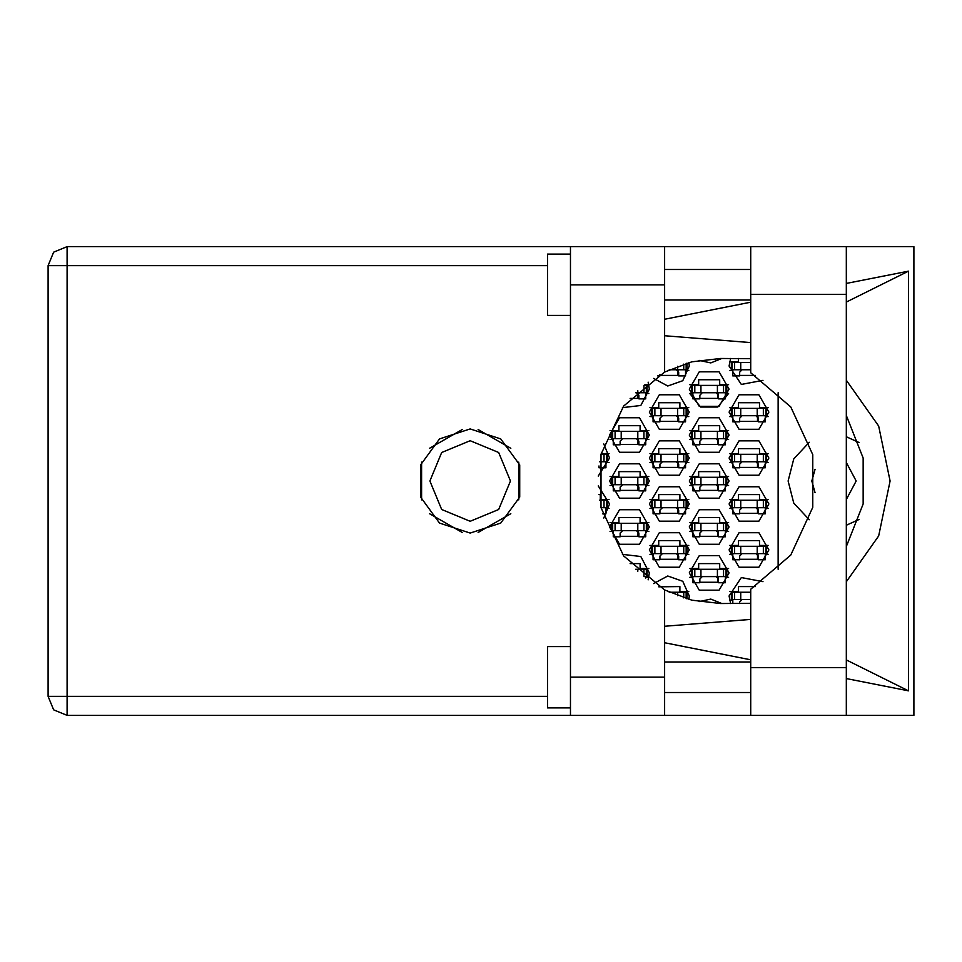 <?xml version="1.0" encoding="UTF-8"?>
<svg xmlns="http://www.w3.org/2000/svg" width="962" height="962" viewBox="0 0 962 962"><rect width="100%" height="100%" fill="white"/><g stroke="black" fill="none" stroke-linecap="round" stroke-linejoin="round"><path stroke-width="1.44" d="M570.514 707.888L547.534 707.888L547.534 646.608L570.514 646.608M570.514 315.392L547.534 315.392L547.534 254.112L570.514 254.112M846.271 246.609L846.271 715.391L913.9 715.391L913.9 246.609L750.673 246.609L750.673 372.823L790.728 406.938L812.782 454.701L812.782 507.299L790.728 555.062L750.673 589.177L750.673 715.391L570.514 715.391L570.514 677.092L664.574 677.092L664.574 715.391M664.574 284.908L570.514 284.908L570.514 246.609L664.574 246.609L664.574 372.017L623.629 406.108L601.022 454.365L601.022 507.635L623.629 555.892L664.574 589.983L664.574 677.092M646.344 392.761L646.344 385.401L647.113 385.401L647.113 392.761L635.593 392.761M726.009 392.761L726.009 385.401L726.779 385.401L726.779 392.761L692.303 392.761L692.303 385.401L691.546 385.401L691.546 392.761L692.303 392.761M726.009 385.401L692.303 385.401M646.344 438.72L646.344 431.361L647.113 431.361L647.113 438.72L612.638 438.72L612.638 431.361L611.88 431.361L611.88 438.72L612.638 438.72M646.344 431.361L612.638 431.361M726.009 438.72L726.009 431.361L726.779 431.361L726.779 438.72L692.303 438.72L692.303 431.361L691.546 431.361L691.546 438.72L692.303 438.72M726.009 431.361L692.303 431.361M646.344 484.68L646.344 477.32L647.113 477.32L647.113 484.68L612.638 484.68L612.638 477.32L611.88 477.32L611.88 484.68L612.638 484.68M646.344 477.32L612.638 477.32M726.009 484.68L726.009 477.32L726.779 477.32L726.779 484.68L692.303 484.68L692.303 477.32L691.546 477.32L691.546 484.68L692.303 484.68M726.009 477.32L692.303 477.32M646.344 530.639L646.344 523.28L647.113 523.28L647.113 530.639L612.638 530.639L612.638 523.28L611.88 523.28L611.88 530.639L612.638 530.639M646.344 523.28L612.638 523.28M726.009 530.639L726.009 523.28L726.779 523.28L726.779 530.639L692.303 530.639L692.303 523.28L691.546 523.28L691.546 530.639L692.303 530.639M726.009 523.28L692.303 523.28M646.344 569.239L647.113 569.239L647.113 576.599L646.344 576.599L646.344 569.239L635.593 569.239M726.009 576.599L726.009 569.239L726.779 569.239L726.779 576.599L692.303 576.599L692.303 569.239L691.546 569.239L691.546 576.599L692.303 576.599M726.009 569.239L692.303 569.239M686.94 363.167L686.94 369.781L669.167 369.781M750.673 369.781L732.142 369.781L732.142 362.421L731.373 362.421L731.373 369.781L732.142 369.781M750.673 362.421L732.142 362.421M686.183 415.74L686.183 408.381L686.94 408.381L686.94 415.74L652.476 415.74L652.476 408.381L651.707 408.381L651.707 415.74L652.476 415.74M686.183 408.381L652.476 408.381M765.848 415.74L765.848 408.381L766.606 408.381L766.606 415.74L732.142 415.74L732.142 408.381L731.373 408.381L731.373 415.74L732.142 415.74M765.848 408.381L732.142 408.381M606.517 461.7L606.517 454.341L607.287 454.341L607.287 461.7L599.615 461.7M606.517 454.341L601.022 454.341M686.183 461.7L686.183 454.341L686.94 454.341L686.94 461.7L652.476 461.7L652.476 454.341L651.707 454.341L651.707 461.7L652.476 461.7M686.183 454.341L652.476 454.341M765.848 461.7L765.848 454.341L766.606 454.341L766.606 461.7L732.142 461.7L732.142 454.341L731.373 454.341L731.373 461.7L732.142 461.7M765.848 454.341L732.142 454.341M606.517 507.659L606.517 500.3L607.287 500.3L607.287 507.659L601.022 507.659M606.517 500.3L599.615 500.3M686.183 507.659L686.183 500.3L686.94 500.3L686.94 507.659L652.476 507.659L652.476 500.3L651.707 500.3L651.707 507.659L652.476 507.659M686.183 500.3L652.476 500.3M765.848 507.659L765.848 500.3L766.606 500.3L766.606 507.659L732.142 507.659L732.142 500.3L731.373 500.3L731.373 507.659L732.142 507.659M765.848 500.3L732.142 500.3M686.183 553.619L686.183 546.26L686.94 546.26L686.94 553.619L652.476 553.619L652.476 546.26L651.707 546.26L651.707 553.619L652.476 553.619M686.183 546.26L652.476 546.26M765.848 553.619L765.848 546.26L766.606 546.26L766.606 553.619L732.142 553.619L732.142 546.26L731.373 546.26L731.373 553.619L732.142 553.619M765.848 546.26L732.142 546.26M686.183 598.617L686.183 592.219L669.167 592.219M750.673 599.579L732.142 599.579L732.142 592.219L731.373 592.219L731.373 599.579L732.142 599.579M750.673 592.219L732.142 592.219M570.514 715.391L67.099 715.391L53.668 709.836L48.1 696.404L48.1 265.596L67.099 265.596L67.099 696.404L48.1 696.404L53.668 709.836L67.099 715.391L67.099 696.404L547.534 696.404M547.534 265.596L67.099 265.596L67.099 246.609L570.514 246.609M470.165 428.908L439.55 438.864L420.622 464.899L420.622 497.101L439.55 523.136L470.165 533.092L500.781 523.136L519.708 497.101L519.708 464.899L500.781 438.864L470.165 428.908M429.87 481L441.678 509.487L470.165 521.296L498.653 509.487L510.461 481L498.653 452.513L470.165 440.704L441.678 452.513L429.87 481M846.271 581.818L878.667 535.966L890.103 481L878.667 426.034L846.271 380.182M729.076 549.939L739.032 567.183L758.946 567.183L768.903 549.939L758.946 532.695L739.032 532.695L729.076 549.939M649.41 549.939L659.367 567.183L679.28 567.183L689.249 549.939L679.28 532.695L659.367 532.695L649.41 549.939M729.076 503.98L739.032 521.224L758.946 521.224L768.903 503.98L758.946 486.736L739.032 486.736L729.076 503.98M649.41 503.98L659.367 521.224L679.28 521.224L689.249 503.98L679.28 486.736L659.367 486.736L649.41 503.98M729.076 458.02L739.032 475.264L758.946 475.264L768.903 458.02L758.946 440.776L739.032 440.776L729.076 458.02M649.41 458.02L659.367 475.264L679.28 475.264L689.249 458.02L679.28 440.776L659.367 440.776L649.41 458.02M729.076 412.061L739.032 429.305L758.946 429.305L768.903 412.061L758.946 394.817L739.032 394.817L729.076 412.061M649.41 412.061L659.367 429.305L679.28 429.305L689.249 412.061L679.28 394.817L659.367 394.817L649.41 412.061M653.643 378.379L667.724 385.954L682.828 380.736L689.249 366.101L688.936 362.614M689.249 572.919L699.206 590.163L719.119 590.163L729.076 572.919L719.119 555.675L699.206 555.675L689.249 572.919M689.249 526.96L699.206 544.203L719.119 544.203L729.076 526.96L719.119 509.716L699.206 509.716L689.249 526.96M609.583 526.96L619.54 544.203L639.453 544.203L649.41 526.96L639.453 509.716L619.54 509.716L609.583 526.96M689.249 481L699.206 498.244L719.119 498.244L729.076 481L719.119 463.756L699.206 463.756L689.249 481M609.583 481L619.54 498.244L639.453 498.244L649.41 481L639.453 463.756L619.54 463.756L609.583 481M689.249 435.04L699.206 452.284L719.119 452.284L729.076 435.04L719.119 417.797L699.206 417.797L689.249 435.04M609.583 435.04L619.54 452.284L639.453 452.284L649.41 435.04L639.453 417.797L619.54 417.797L609.583 435.04M692.917 393.518L689.742 393.518L700.516 407.022L717.796 407.022L728.571 393.518L725.396 393.518M689.249 389.081L699.206 406.325L719.119 406.325L729.076 389.081L719.119 371.837L699.206 371.837L689.249 389.081M688.936 599.386L689.249 595.899L682.828 581.264L667.724 576.046L653.643 583.621M846.271 415.44L863.118 458.08L863.118 503.92L846.271 546.56M809.343 442.231L793.722 458.886L788.058 481L793.722 503.114L809.343 519.769M730.603 358.441L729.076 366.101L741.293 384.463L762.95 380.315M622.426 407.696L640.8 405.471L649.41 389.081L648.172 382.167M699.158 360.341L710.822 362.963L721.885 358.441M648.172 579.833L649.41 572.919L640.8 556.529L622.426 554.304M721.885 603.559L710.822 599.037L699.158 601.659M762.95 581.685L741.293 577.537L729.076 595.899L730.603 603.559M750.673 603.306L720.646 603.559L691.798 600.12L664.574 589.983M664.574 372.017L691.798 361.88L720.646 358.441L750.673 358.694M48.1 265.596L53.668 252.164L67.099 246.609M846.271 525.3L859.066 519.54M815.079 469.384L811.808 481L815.079 492.616M846.271 499.531L856.228 481L846.271 462.469M603.811 518.001L609.583 503.98L598.196 485.978M598.196 476.022L609.583 458.02L603.811 443.999M729.581 591.462L738.419 591.462L738.419 586.555L755.362 586.555M732.755 600.348L729.581 600.348M658.754 586.784L679.893 586.555L679.893 591.462L688.744 591.462M729.581 545.502L738.419 545.502L738.419 540.596L759.559 540.596L759.559 545.502L768.41 545.502M768.41 554.389L765.235 554.389M732.755 554.389L729.581 554.389M649.915 545.502L658.754 545.502L658.754 540.596L679.893 540.596L679.893 545.502L688.744 545.502M688.744 554.389L685.569 554.389M653.09 554.389L649.915 554.389M729.581 499.543L738.419 499.543L738.419 494.636L759.559 494.636L759.559 499.543L768.41 499.543M768.41 508.417L765.235 508.417M732.755 508.417L729.581 508.417M649.915 499.543L658.754 499.543L658.754 494.636L679.893 494.636L679.893 499.543L688.744 499.543M688.744 508.417L685.569 508.417M653.09 508.417L649.915 508.417M598.845 494.636L600.24 494.636L600.24 499.543L609.078 499.543M609.078 508.417L605.904 508.417M729.581 453.583L738.419 453.583L738.419 448.677L759.559 448.677L759.559 453.583L768.41 453.583M768.41 462.457L765.235 462.457M732.755 462.457L729.581 462.457M649.915 453.583L658.754 453.583L658.754 448.677L679.893 448.677L679.893 453.583L688.744 453.583M688.744 462.457L685.569 462.457M653.09 462.457L649.915 462.457M601.202 453.583L609.078 453.583M609.078 462.457L605.904 462.457M729.581 407.611L738.419 407.611L738.419 402.717L759.559 402.717L759.559 407.611L768.41 407.611M768.41 416.498L765.235 416.498M732.755 416.498L729.581 416.498M649.915 407.611L658.754 407.611L658.754 402.717L679.893 402.717L679.893 407.611L688.744 407.611M688.744 416.498L685.569 416.498M653.09 416.498L649.915 416.498M729.581 361.652L738.419 361.652L738.419 358.441M732.755 370.538L729.581 370.538M688.744 370.538L685.569 370.538M689.742 568.482L698.592 568.482L698.592 563.576L719.732 563.576L719.732 568.482L728.571 568.482M728.571 577.368L725.396 577.368M692.917 577.368L689.742 577.368M630.086 563.576L640.067 563.576L640.067 568.482L648.905 568.482M648.905 577.368L645.73 577.368M689.742 522.522L698.592 522.522L698.592 517.616L719.732 517.616L719.732 522.522L728.571 522.522M728.571 531.409L725.396 531.409M692.917 531.409L689.742 531.409M610.076 522.522L618.927 522.522L618.927 517.616L640.067 517.616L640.067 522.522L648.905 522.522M648.905 531.409L645.73 531.409M613.251 531.409L610.076 531.409M689.742 476.563L698.592 476.563L698.592 471.657L719.732 471.657L719.732 476.563L728.571 476.563M728.571 485.437L725.396 485.437M692.917 485.437L689.742 485.437M610.076 476.563L618.927 476.563L618.927 471.657L640.067 471.657L640.067 476.563L648.905 476.563M648.905 485.437L645.73 485.437M613.251 485.437L610.076 485.437M689.742 430.591L698.592 430.591L698.592 425.697L719.732 425.697L719.732 430.591L728.571 430.591M728.571 439.478L725.396 439.478M692.917 439.478L689.742 439.478M610.076 430.591L618.927 430.591L618.927 425.697L640.067 425.697L640.067 430.591L648.905 430.591M648.905 439.478L645.73 439.478M613.251 439.478L610.076 439.478M689.742 384.632L698.592 384.632L698.592 379.737L719.732 379.737L719.732 384.632L728.571 384.632M644.913 384.632L648.905 384.632M648.905 393.518L645.73 393.518M462.193 429.521L429.581 448.352M510.762 448.352L478.138 429.521M518.734 499.831L518.734 462.169M478.138 532.479L510.762 513.648M429.581 513.648L462.193 532.479M421.609 462.169L421.609 499.831M778.102 392.724L778.102 569.276M859.066 442.46L846.271 436.7M638.84 398.424L630.086 398.424M718.506 398.424L699.819 398.424M638.84 444.384L620.153 444.384M718.506 444.384L699.819 444.384M638.84 490.343L620.153 490.343M718.506 490.343L699.819 490.343M638.84 536.303L620.153 536.303M718.506 536.303L699.819 536.303M718.506 582.263L699.819 582.263M678.667 375.445L659.98 375.445M755.362 375.445L739.646 375.445M678.667 421.404L659.98 421.404M758.333 421.404L739.646 421.404M678.667 467.364L659.98 467.364M758.333 467.364L739.646 467.364M678.667 513.323L659.98 513.323M758.333 513.323L739.646 513.323M678.667 559.283L659.98 559.283M758.333 559.283L739.646 559.283M750.673 269.432L664.574 269.432M750.673 300.072L664.574 300.072M750.673 661.928L664.574 661.928M750.673 692.568L664.574 692.568M570.514 284.908L570.514 677.092M846.271 678.619L908.489 690.884L908.489 271.116L846.271 283.381M750.673 302.236L664.574 319.216M664.574 642.784L750.673 659.764M750.673 246.609L664.574 246.609M664.574 626.202L750.673 619.432M750.673 342.568L664.574 335.798M908.489 690.884L846.271 659.908M846.271 302.092L908.489 271.116M646.344 385.401L643.951 385.401M645.73 392.761L645.73 398.881L638.84 398.881L638.84 395.214L636.387 392.761M638.083 393.434L637.926 398.424M638.503 393.963L638.239 398.424M725.396 392.761L725.396 398.881L718.506 398.881L718.506 395.214L716.053 392.761M692.917 392.761L692.917 398.881L699.819 398.881L699.819 395.214L702.26 392.761M717.748 393.434L717.592 398.424M718.169 393.963L717.905 398.424M645.73 438.72L645.73 444.841L638.84 444.841L638.84 441.173L636.387 438.72M613.251 438.72L613.251 444.841L620.153 444.841L620.153 441.173L622.606 438.72M638.083 439.393L637.926 444.384M638.503 439.923L638.239 444.384M725.396 438.72L725.396 444.841L718.506 444.841L718.506 441.173L716.053 438.72M692.917 438.72L692.917 444.841L699.819 444.841L699.819 441.173L702.26 438.72M717.748 439.393L717.592 444.384M718.169 439.923L717.905 444.384M645.73 484.68L645.73 490.8L638.84 490.8L638.84 487.133L636.387 484.68M613.251 484.68L613.251 490.8L620.153 490.8L620.153 487.133L622.606 484.68M638.083 485.353L637.926 490.343M638.503 485.882L638.239 490.343M725.396 484.68L725.396 490.8L718.506 490.8L718.506 487.133L716.053 484.68M692.917 484.68L692.917 490.8L699.819 490.8L699.819 487.133L702.26 484.68M717.748 485.353L717.592 490.343M718.169 485.882L717.905 490.343M645.73 530.639L645.73 536.76L638.84 536.76L638.84 533.092L636.387 530.639M613.251 530.639L613.251 536.76L620.153 536.76L620.153 533.092L622.606 530.639M638.083 531.313L637.926 536.303M638.503 531.842L638.239 536.303M725.396 530.639L725.396 536.76L718.506 536.76L718.506 533.092L716.053 530.639M692.917 530.639L692.917 536.76L699.819 536.76L699.819 533.092L702.26 530.639M717.748 531.313L717.592 536.303M718.169 531.842L717.905 536.303M646.344 576.599L643.951 576.599M645.73 576.599L645.73 577.994M725.396 576.599L725.396 582.719L718.506 582.719L718.506 579.052L716.053 576.599M692.917 576.599L692.917 582.719L699.819 582.719L699.819 579.052L702.26 576.599M717.748 577.272L717.592 582.263M718.169 577.813L717.905 582.263M686.183 369.781L686.183 363.383M685.569 369.781L685.569 375.901L678.667 375.901L678.667 372.222L676.226 369.781M659.98 374.507L659.98 375.901L657.599 375.901M677.909 370.454L677.765 375.445M678.33 370.983L678.078 375.445M732.755 369.781L732.755 375.901L739.646 375.901L739.646 372.222L742.099 369.781M685.569 415.74L685.569 421.861L678.667 421.861L678.667 418.193L676.226 415.74M653.09 415.74L653.09 421.861L659.98 421.861L659.98 418.193L662.433 415.74M677.909 416.414L677.765 421.404M678.33 416.943L678.078 421.404M765.235 415.74L765.235 421.861L758.333 421.861L758.333 418.193L755.891 415.74M732.755 415.74L732.755 421.861L739.646 421.861L739.646 418.193L742.099 415.74M757.575 416.414L757.431 421.404M757.996 416.943L757.731 421.404M605.904 461.7L605.904 467.821L599.013 467.821L599.013 466.017M685.569 461.7L685.569 467.821L678.667 467.821L678.667 464.153L676.226 461.7M653.09 461.7L653.09 467.821L659.98 467.821L659.98 464.153L662.433 461.7M677.909 462.373L677.765 467.364M678.33 462.902L678.078 467.364M765.235 461.7L765.235 467.821L758.333 467.821L758.333 464.153L755.891 461.7M732.755 461.7L732.755 467.821L739.646 467.821L739.646 464.153L742.099 461.7M757.575 462.373L757.431 467.364M757.996 462.902L757.731 467.364M605.904 507.659L605.904 513.78L602.561 513.78M685.569 507.659L685.569 513.78L678.667 513.78L678.667 510.113L676.226 507.659M653.09 507.659L653.09 513.78L659.98 513.78L659.98 510.113L662.433 507.659M677.909 508.333L677.765 513.323M678.33 508.862L678.078 513.323M765.235 507.659L765.235 513.78L758.333 513.78L758.333 510.113L755.891 507.659M732.755 507.659L732.755 513.78L739.646 513.78L739.646 510.113L742.099 507.659M757.575 508.333L757.431 513.323M757.996 508.862L757.731 513.323M685.569 553.619L685.569 559.74L678.667 559.74L678.667 556.072L676.226 553.619M653.09 553.619L653.09 559.74L659.98 559.74L659.98 556.072L662.433 553.619M677.909 554.292L677.765 559.283M678.33 554.821L678.078 559.283M765.235 553.619L765.235 559.74L758.333 559.74L758.333 556.072L755.891 553.619M732.755 553.619L732.755 559.74L739.646 559.74L739.646 556.072L742.099 553.619M757.575 554.292L757.431 559.283M757.996 554.821L757.731 559.283M686.183 592.219L686.94 592.219L686.94 598.833M732.755 599.579L732.755 603.559M742.099 599.579L739.646 602.032L739.646 603.559M750.673 667.604L846.271 667.604M750.673 294.396L846.271 294.396M637.77 392.761L637.77 390.716M643.891 392.761L643.891 385.449M717.436 392.761L717.436 385.401M723.556 392.761L723.556 385.401M700.889 392.761L700.889 385.401M694.768 392.761L694.768 385.401M637.77 438.72L637.77 431.361M643.891 438.72L643.891 431.361M621.224 438.72L621.224 431.361M615.103 438.72L615.103 431.361M717.436 438.72L717.436 431.361M723.556 438.72L723.556 431.361M700.889 438.72L700.889 431.361M694.768 438.72L694.768 431.361M637.77 484.68L637.77 477.32M643.891 484.68L643.891 477.32M621.224 484.68L621.224 477.32M615.103 484.68L615.103 477.32M717.436 484.68L717.436 477.32M723.556 484.68L723.556 477.32M700.889 484.68L700.889 477.32M694.768 484.68L694.768 477.32M637.77 530.639L637.77 523.28M643.891 530.639L643.891 523.28M621.224 530.639L621.224 523.28M615.103 530.639L615.103 523.28M717.436 530.639L717.436 523.28M723.556 530.639L723.556 523.28M700.889 530.639L700.889 523.28M694.768 530.639L694.768 523.28M637.77 571.284L637.77 569.239M643.891 576.551L643.891 569.239M717.436 576.599L717.436 569.239M723.556 576.599L723.556 569.239M700.889 576.599L700.889 569.239M694.768 576.599L694.768 569.239M677.597 369.781L677.597 366.245M683.729 369.781L683.729 364.129M740.716 369.781L740.716 362.421M734.595 369.781L734.595 362.421M677.597 415.74L677.597 408.381M683.729 415.74L683.729 408.381M661.05 415.74L661.05 408.381M654.93 415.74L654.93 408.381M757.262 415.74L757.262 408.381M763.383 415.74L763.383 408.381M740.716 415.74L740.716 408.381M734.595 415.74L734.595 408.381M604.064 461.7L604.064 454.341M677.597 461.7L677.597 454.341M683.729 461.7L683.729 454.341M661.05 461.7L661.05 454.341M654.93 461.7L654.93 454.341M757.262 461.7L757.262 454.341M763.383 461.7L763.383 454.341M740.716 461.7L740.716 454.341M734.595 461.7L734.595 454.341M604.064 507.659L604.064 500.3M677.597 507.659L677.597 500.3M683.729 507.659L683.729 500.3M661.05 507.659L661.05 500.3M654.93 507.659L654.93 500.3M757.262 507.659L757.262 500.3M763.383 507.659L763.383 500.3M740.716 507.659L740.716 500.3M734.595 507.659L734.595 500.3M677.597 553.619L677.597 546.26M683.729 553.619L683.729 546.26M661.05 553.619L661.05 546.26M654.93 553.619L654.93 546.26M757.262 553.619L757.262 546.26M763.383 553.619L763.383 546.26M740.716 553.619L740.716 546.26M734.595 553.619L734.595 546.26M677.597 595.755L677.597 592.219M683.729 597.871L683.729 592.219M740.716 599.579L740.716 592.219M734.595 599.579L734.595 592.219M750.673 715.391L846.271 715.391"/></g></svg>
